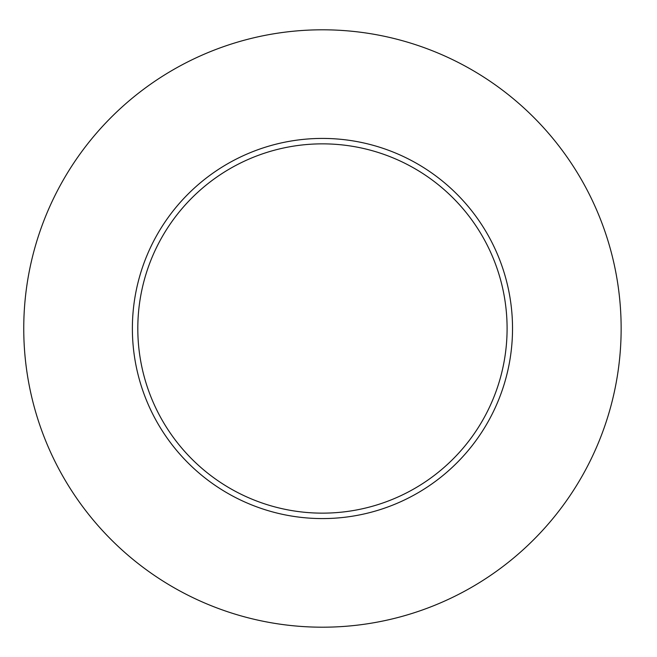 <?xml version="1.0" encoding="UTF-8"?>
<svg xmlns="http://www.w3.org/2000/svg" width="657" height="657" viewBox="0 0 657 657"><rect width="100%" height="100%" fill="white"/><g stroke="black" fill="none" stroke-linecap="round" stroke-linejoin="round"><path stroke-width="0.99" d="M621.144 328.5A298.689 298.689 0 0 1 173.103 587.177A298.689 298.689 0 0 1 173.103 69.823A298.689 298.689 0 0 1 621.144 328.5M512.526 328.5A190.078 190.078 0 0 0 322.447 138.422A190.078 190.078 0 0 0 132.377 328.5A190.078 190.078 0 0 0 322.447 518.578A190.078 190.078 0 0 0 512.526 328.5M137.806 328.5A184.642 184.642 0 0 0 414.772 488.406A184.642 184.642 0 0 0 414.772 168.594A184.642 184.642 0 0 0 137.806 328.5"/></g></svg>
